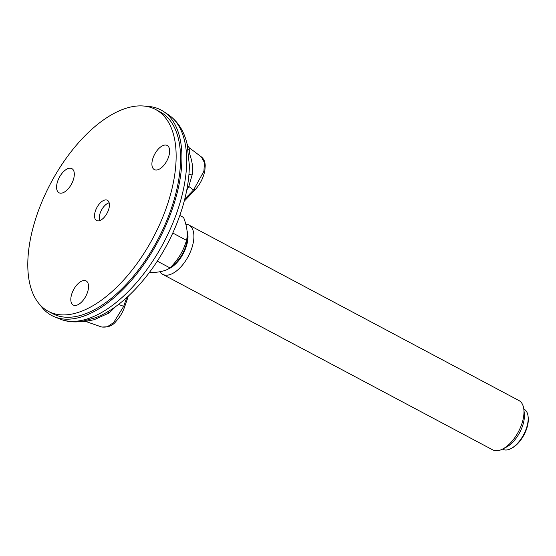 <?xml version="1.0" encoding="UTF-8"?>
<svg xmlns="http://www.w3.org/2000/svg" width="556" height="556" viewBox="0 0 556 556"><rect width="100%" height="100%" fill="white"/><g stroke="black" fill="none" stroke-linecap="round" stroke-linejoin="round"><path stroke-width="0.83" d="M189.367 165.34L187.031 143.74C184.008 131.007 177.83 121.368 168.51 114.814A115.801 58.769 118 0 1 163.422 243.09A115.801 58.769 118 0 1 59.902 319.012C66.928 321.806 74.441 322.57 82.448 321.312L95.528 317.719C128.089 305.439 162.845 262.835 179.011 217.723C185.725 199.201 189.179 181.742 189.367 165.34M82.406 321.319L86.423 321.702L101.866 327.067L107.294 326.768L113.646 322.591L123.724 306.293L124.113 307.28M40.338 305.181A116.392 59.075 -62 0 0 54.495 316.809A116.392 59.075 -62 0 0 78.042 317.83A116.392 59.075 -62 0 0 167.766 220.989A116.392 59.075 -62 0 0 163.659 111.568A116.392 59.075 -62 0 0 146.103 106.328M48.296 311.311L52.723 313.667A114.293 58.012 -62 0 0 175.154 196.06A114.293 58.012 -62 0 0 160.065 111.853L155.638 109.497A114.293 58.012 -62 0 0 50.749 183.167A114.293 58.012 -62 0 0 48.296 311.311A114.293 58.012 -62 0 0 170.727 193.703A114.293 58.012 -62 0 0 155.638 109.497M188.769 149.585C190.291 147.354 190.423 148.063 189.179 151.719C189.86 155.277 190.903 157 192.008 162.734C192.869 167.175 192.911 171.262 192.119 174.987L188.825 186.455L193.53 190.006L203.92 171.199L204.427 162.554L201.341 156.868C203.837 158.863 205.122 161.81 205.213 165.716L204.865 170.421C203.44 177.85 200.09 184.425 194.829 190.131L184.21 201.196M124.537 307.114L124.544 307.1C122.661 312.444 119.887 317.108 116.225 321.097C112.896 325.607 108.066 327.581 101.734 327.018L101.866 327.067M115.891 306.349L109.178 312.938L94.034 319.763L87.612 320.951L86.423 321.702M194.927 189.457L193.53 190.006L184.738 199.166M192.119 174.987L188.957 174.362M187.469 186.204L188.825 186.455L186.733 190.249M109.178 312.938L107.725 311.714M99.587 220.649A11.474 5.824 118 0 1 99.329 219.196A11.474 5.824 118 0 1 99.309 218.96M107.579 203.42A11.474 5.824 118 0 1 107.781 203.308A11.474 5.824 118 0 1 109.129 202.704M108.872 208.729A11.474 5.824 -62 0 0 107.357 200.271A11.474 5.824 -62 0 0 96.82 207.673A11.474 5.824 -62 0 0 96.577 220.537A11.474 5.824 -62 0 0 108.872 208.729M72.683 304.674A13.671 6.936 118 0 1 73.885 289.134A13.671 6.936 118 0 1 86.104 280.919A13.671 6.936 118 0 1 85.805 296.244A13.671 6.936 118 0 1 73.26 305.056A13.671 6.936 118 0 1 72.683 304.674M152.546 159.537A13.671 6.936 118 0 1 167.189 145.47A13.671 6.936 118 0 1 166.897 160.795A13.671 6.936 118 0 1 154.353 169.608A13.671 6.936 118 0 1 152.546 159.537M66.671 190.374A13.671 6.936 118 0 1 59.019 192.758A13.671 6.936 118 0 1 59.318 177.427A13.671 6.936 118 0 1 71.863 168.621A13.671 6.936 118 0 1 73.823 178.08A13.671 6.936 118 0 1 66.671 190.374M523.801 409.063L524.12 409.23A22.699 11.516 118 0 1 528.061 416.263A22.699 11.516 118 0 1 522.522 436.641A22.699 11.516 118 0 1 510.839 448.643A22.699 11.516 118 0 1 502.805 449.304L502.485 449.137M528.061 416.263L528.2 417.396A21.531 10.925 118 0 1 522.946 436.731A21.531 10.925 118 0 1 511.861 448.122L510.839 448.643M188.887 224.999L518.963 400.556A27.932 14.178 118 0 1 523.822 409.209A27.932 14.178 118 0 1 516.997 434.292A27.932 14.178 118 0 1 502.617 449.067A27.932 14.178 118 0 1 492.727 449.88L162.658 274.323A27.932 14.178 -62 0 0 188.289 256.316A27.932 14.178 -62 0 0 188.887 224.999A27.932 14.178 -62 0 0 185.78 224.137M523.822 409.209L524.308 413.303A23.741 12.051 118 0 1 518.512 434.625A23.741 12.051 118 0 1 506.294 447.184L502.617 449.067M168.489 268.854A23.741 12.051 -62 0 0 183.897 252.313A23.741 12.051 -62 0 0 187.08 231.074M159.857 271.759A27.932 14.178 -62 0 0 162.658 274.323M149.675 272.134L150.593 272.621C159.572 272.37 166.042 270.8 169.997 267.909L157.313 261.16M172.742 233.013L186.503 240.338C183.508 250.825 178.01 260.02 169.997 267.909M179.817 215.464L183.605 217.472C187.066 226.403 188.032 234.02 186.503 240.338M171.269 266.602A22.699 11.516 -62 0 0 187.191 235.007M99.698 220.607A10.988 5.574 118 0 1 99.288 218.737A10.988 5.574 118 0 1 107.384 203.531A10.988 5.574 118 0 1 109.157 202.822M118.442 304.459L123.724 306.293L126.733 297.564M168.51 114.814L163.659 111.568M59.902 319.012L54.495 316.809M187.031 143.747C188.018 146.388 189.061 147.959 190.166 148.452L201.453 156.952M124.544 307.1L128.339 296.105M99.288 218.737L99.329 219.196M107.384 203.531L107.781 203.308"/></g></svg>

